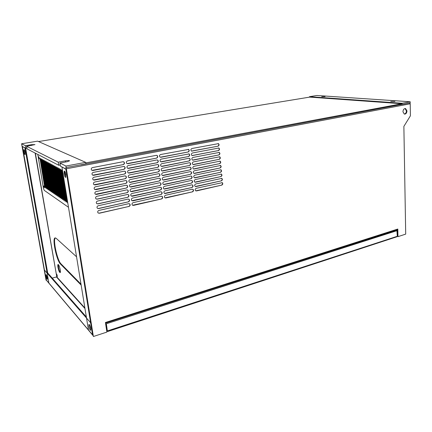 <?xml version="1.0" encoding="UTF-8"?>
<svg xmlns="http://www.w3.org/2000/svg" width="432" height="432" viewBox="0 0 432 432"><rect width="100%" height="100%" fill="white"/><g stroke="black" fill="none" stroke-linecap="round" stroke-linejoin="round"><path stroke-width="0.65" d="M397.3 236.363L397.694 236.234L397.559 229.63L105.521 323.152M106.807 331.447L107.422 331.247L106.196 323.822L396.916 230.51L397.305 236.288L107.298 330.961M401.879 104.377L80.881 164.916M409.833 102.951L410.227 103.804L410.4 115.819L403.871 126.392L405.702 234.112L397.969 236.65L397.435 236.315M38.54 141.561L309.652 97.114L401.841 103.739L402.138 104.393L402.116 103.27L309.469 96.692L316.829 95.488L410.2 101.758L402.116 103.27M85.79 162.902L401.841 103.739M410.227 103.804L66.371 168.777L93.377 336.512L66.155 169.074M66.371 168.777L65.815 167.357L66.172 167.535L65.929 166.05L59.929 163.031L67.23 161.692L69.584 160.817C69.185 160.461 67.802 160.472 65.448 160.839L58.201 162.162L26.638 146.297L34.976 144.596L31.622 144.677L25.45 145.697L21.6 143.764L37.6 141.151L85.703 162.356L65.929 166.05M46.359 280.157L46.067 280.238L22.156 146L22.27 146.416L25.909 148.295L25.45 145.697M21.6 143.764L46.067 280.238M397.559 229.63L397.813 229.03L105.424 322.504L106.904 332.073L93.377 336.512M397.813 229.03L397.969 236.65M405.583 108.572L405.038 108.529L406.426 110.894C406.312 112.693 405.61 113.756 404.32 114.091L402.943 111.737C403.159 109.55 404.039 108.497 405.583 108.572L406.982 110.943C406.766 113.13 405.88 114.183 404.33 114.091M123.325 164.587L92.902 170.5L91.708 170.186C90.914 169.042 91.168 168.178 92.464 167.594L122.936 161.741L123.968 161.978C124.826 163.091 124.616 163.96 123.325 164.587L91.957 170.359M123.557 161.773L123.79 161.908C124.648 163.021 124.438 163.89 123.147 164.516M123.968 169.312L93.625 175.327L92.421 175.009C91.649 173.875 91.903 173.016 93.193 172.433L123.584 166.477L124.621 166.714C125.469 167.821 125.248 168.685 123.968 169.312L92.659 175.176M124.222 166.509L124.443 166.644C125.285 167.751 125.069 168.615 123.79 169.236M124.61 174.015L94.349 180.139L93.134 179.815C92.378 178.686 92.637 177.833 93.917 177.255L124.227 171.196L125.275 171.434C126.101 172.535 125.879 173.394 124.61 174.015L93.355 179.977M124.886 171.229L125.096 171.364C125.923 172.46 125.701 173.318 124.432 173.939M125.253 178.697L95.062 184.928L93.847 184.599C93.101 183.481 93.366 182.633 94.635 182.056L124.87 175.889L125.928 176.137C126.738 177.228 126.511 178.087 125.253 178.697L94.052 184.756M125.55 175.932L125.75 176.062C126.56 177.152 126.333 178.006 125.075 178.621M125.89 183.368L95.78 189.697L94.554 189.367C93.825 188.255 94.095 187.412 95.348 186.84L125.507 180.571L126.576 180.819C127.37 181.904 127.138 182.758 125.89 183.368L94.748 189.518M126.203 180.614L126.398 180.738C127.192 181.829 126.959 182.677 125.712 183.287M126.522 188.012L96.493 194.449L95.256 194.114C94.549 193.007 94.813 192.17 96.066 191.597L126.144 185.225L127.219 185.479C127.996 186.565 127.764 187.407 126.522 188.012L95.445 194.26M126.857 185.274L127.04 185.398C127.818 186.478 127.586 187.326 126.344 187.931M127.154 192.645L97.2 199.179L95.958 198.839C95.261 197.743 95.537 196.911 96.773 196.344L126.776 189.869L127.861 190.129C128.623 191.203 128.39 192.04 127.154 192.645L97.038 199.087L96.136 198.985M127.51 189.918L127.683 190.042C128.444 191.117 128.207 191.954 126.976 192.559M127.786 197.257L97.907 203.893L96.66 203.548C95.98 202.457 96.25 201.631 97.481 201.064L127.408 194.492L128.498 194.751C129.249 195.82 129.011 196.657 127.786 197.257L97.745 203.796L96.822 203.688M128.158 194.546L128.32 194.665C129.065 195.734 128.828 196.565 127.607 197.165M128.412 201.847L98.609 208.586L97.357 208.24C96.687 207.155 96.968 206.329 98.188 205.772L128.034 199.093L129.136 199.357C129.87 200.421 129.627 201.253 128.412 201.847L98.447 208.483L97.513 208.37M128.801 199.152L128.957 199.265C129.692 200.329 129.449 201.161 128.234 201.755M129.038 206.42L99.311 213.257L98.053 212.911C97.394 211.831 97.675 211.016 98.89 210.454L128.66 203.683L129.767 203.947C130.486 205.006 130.243 205.832 129.038 206.42L99.149 213.154L98.199 213.035M129.443 203.742L129.589 203.855C130.307 204.908 130.064 205.735 128.86 206.329M156.632 158.112L127.872 163.701L126.857 163.474C125.998 162.362 126.209 161.498 127.494 160.871L156.292 155.342L157.172 155.509C158.08 156.589 157.896 157.453 156.632 158.112L127.078 163.609M156.778 155.347L156.978 155.45C157.885 156.524 157.702 157.394 156.438 158.053M157.194 162.718L128.509 168.41L127.478 168.178C126.635 167.071 126.851 166.212 128.126 165.586L156.859 159.959L157.75 160.132C158.636 161.201 158.452 162.065 157.194 162.718L127.694 168.307M157.361 159.964L157.556 160.067C158.441 161.141 158.252 162 157 162.653M157.756 167.308L129.141 173.097L128.099 172.859C127.273 171.763 127.494 170.905 128.758 170.289L157.415 164.56L158.323 164.738C159.192 165.802 159.003 166.66 157.756 167.308L128.304 172.989M157.939 164.565L158.123 164.668C158.992 165.731 158.803 166.59 157.556 167.238M158.312 171.877L129.767 177.768L128.72 177.525C127.91 176.434 128.137 175.581 129.389 174.971L157.977 169.139L158.89 169.322C159.743 170.381 159.548 171.234 158.312 171.877L128.914 177.655M158.517 169.15L158.695 169.252C159.548 170.311 159.354 171.164 158.117 171.806M158.868 176.434L130.394 182.417L129.335 182.174C128.542 181.089 128.768 180.241 130.016 179.631L158.533 173.702L159.457 173.885C160.294 174.944 160.099 175.792 158.868 176.434L129.519 182.299M159.089 173.718L159.262 173.815C160.099 174.868 159.899 175.716 158.674 176.359M159.419 180.965L131.015 187.051L129.951 186.802C129.173 185.722 129.406 184.88 130.642 184.275L159.089 178.249L160.018 178.438C160.844 179.485 160.645 180.333 159.419 180.965L130.129 186.921M159.662 178.265L159.824 178.362C160.645 179.41 160.445 180.252 159.224 180.889M159.97 185.485L131.636 191.668L130.561 191.414C129.8 190.339 130.037 189.502 131.263 188.897L159.64 182.774L160.58 182.968C161.39 184.016 161.185 184.853 159.97 185.485L130.729 191.533M160.229 182.795L160.385 182.893C161.19 183.935 160.99 184.772 159.775 185.404M160.52 189.983L132.257 196.263L131.171 196.004C130.426 194.94 130.664 194.108 131.884 193.509L160.191 187.288L161.141 187.483C161.93 188.519 161.725 189.356 160.52 189.983L131.333 196.117M160.796 187.31L160.942 187.402C161.735 188.438 161.53 189.275 160.326 189.902M161.066 194.47L132.872 200.842L131.782 200.583C131.053 199.519 131.29 198.693 132.5 198.094L160.742 191.781L161.698 191.981C162.475 193.012 162.265 193.844 161.066 194.47L131.933 200.691M161.357 191.808L161.498 191.894C162.281 192.931 162.07 193.757 160.871 194.384M161.611 198.936L133.483 205.4L132.392 205.141C131.674 204.082 131.911 203.261 133.115 202.667L161.287 196.258L162.248 196.457C163.015 197.489 162.805 198.31 161.611 198.936L132.532 205.243M161.919 196.285L162.054 196.371C162.821 197.402 162.605 198.223 161.417 198.844M188.158 151.983L160.936 157.275L160.061 157.108C159.16 156.038 159.343 155.169 160.601 154.516L188.627 149.407C189.551 150.444 189.394 151.303 188.158 151.983L160.256 157.21M188.249 149.272L188.417 149.348C189.34 150.385 189.184 151.249 187.947 151.929M188.649 156.481L161.487 161.87L160.601 161.698C159.721 160.628 159.905 159.77 161.158 159.116L189.124 153.916C190.037 154.948 189.875 155.801 188.649 156.481L160.785 161.795M188.752 153.781L188.914 153.857C189.821 154.888 189.664 155.747 188.438 156.422M189.13 160.958L162.038 166.444L161.141 166.266C160.272 165.202 160.461 164.349 161.708 163.701L188.843 158.274L189.621 158.404C190.517 159.435 190.35 160.288 189.13 160.958L161.32 166.363M189.254 158.269L189.41 158.344C190.307 159.376 190.139 160.223 188.919 160.898M189.616 165.418L162.583 170.996L161.681 170.818C160.828 169.76 161.023 168.912 162.254 168.264L189.324 162.745L190.112 162.88C190.993 163.906 190.831 164.754 189.616 165.418L161.849 170.915M189.756 162.74L189.902 162.815C190.782 163.841 190.615 164.689 189.405 165.353M190.096 169.868L163.129 175.538L162.216 175.354C161.379 174.301 161.573 173.453 162.799 172.816L189.81 167.2L190.609 167.341C191.473 168.361 191.3 169.204 190.096 169.868L162.378 175.451M190.253 167.2L190.399 167.27C191.263 168.291 191.09 169.133 189.886 169.798M190.577 174.29L163.674 180.058L162.751 179.869C161.93 178.821 162.13 177.979 163.345 177.347L190.291 171.639L191.095 171.779C191.948 172.795 191.776 173.632 190.577 174.29L162.907 179.966M190.75 171.639L190.885 171.709C191.738 172.724 191.565 173.561 190.366 174.22M191.057 178.702L164.214 184.561L163.28 184.372C162.475 183.33 162.68 182.493 163.89 181.861L190.766 176.062L191.587 176.202C192.418 177.217 192.245 178.049 191.057 178.702L163.431 184.464M191.246 176.062L191.376 176.132C192.208 177.142 192.035 177.973 190.847 178.632M191.533 183.098L164.754 189.043L163.814 188.854C163.021 187.817 163.226 186.986 164.43 186.354L191.246 180.463L192.073 180.608C192.893 181.618 192.715 182.444 191.533 183.098L163.955 188.941M191.738 180.468L191.862 180.538C192.683 181.543 192.505 182.369 191.322 183.022M192.008 187.477L165.289 193.514L164.344 193.32C163.566 192.289 163.777 191.457 164.965 190.836L191.722 184.853L192.553 185.004C193.363 186.003 193.18 186.829 192.008 187.477L164.479 193.406M192.224 184.858L192.343 184.923C193.153 185.927 192.969 186.748 191.797 187.396M192.478 191.84L165.823 197.964L164.867 197.77C164.106 196.744 164.317 195.917 165.505 195.296L192.197 189.221L193.034 189.378C193.833 190.372 193.644 191.192 192.478 191.84L164.997 197.851M192.71 189.227L192.823 189.297C193.622 190.291 193.433 191.111 192.267 191.759M218.047 146.178L191.484 151.07C190.561 150.034 190.717 149.175 191.948 148.495L218.452 143.629C219.386 144.628 219.251 145.476 218.047 146.178L191.641 151.146M218.095 143.521L218.23 143.581C219.164 144.58 219.029 145.427 217.825 146.124M218.468 150.568L191.948 155.547C191.047 154.516 191.203 153.662 192.429 152.987L218.884 148.03C219.802 149.024 219.661 149.872 218.468 150.568L192.105 155.623M218.533 147.922L218.657 147.976C219.58 148.975 219.44 149.818 218.241 150.514M218.884 154.937L193.19 160.137L192.418 160.007C191.527 158.981 191.689 158.134 192.904 157.464L219.31 152.415C220.217 153.409 220.072 154.251 218.884 154.937L192.564 160.083M218.965 152.307L219.089 152.361C219.991 153.355 219.85 154.192 218.662 154.883M219.299 159.295L193.666 164.587L192.883 164.452C192.008 163.431 192.17 162.583 193.379 161.919L219.737 156.784C220.628 157.772 220.482 158.609 219.299 159.295L193.023 164.527M219.397 156.67L219.515 156.73C220.406 157.718 220.261 158.549 219.078 159.235M219.715 163.636L194.135 169.015L193.342 168.88C192.483 167.859 192.656 167.022 193.855 166.358L220.163 161.136C221.038 162.124 220.892 162.956 219.715 163.636L193.482 168.95M219.823 161.023L219.937 161.077C220.817 162.065 220.666 162.896 219.494 163.577M220.126 167.962L194.605 173.432L193.806 173.291C192.958 172.276 193.131 171.439 194.324 170.786L220.585 165.478C221.449 166.455 221.297 167.287 220.126 167.962L193.936 173.362M220.25 165.359L220.363 165.413C221.222 166.396 221.071 167.222 219.904 167.897M220.541 172.271L195.075 177.827L194.265 177.687C193.433 176.677 193.612 175.846 194.794 175.192L221.006 169.798C221.854 170.775 221.702 171.601 220.541 172.271L194.389 177.752M220.676 169.679L220.784 169.733C221.632 170.71 221.476 171.531 220.315 172.206M220.952 176.564L195.545 182.207L194.724 182.061C193.909 181.057 194.087 180.23 195.264 179.582L221.427 174.101C222.264 175.073 222.102 175.894 220.952 176.564L194.843 182.131M221.103 173.983L221.2 174.031C222.037 175.009 221.881 175.829 220.725 176.494M221.357 180.841L196.009 186.57L195.183 186.424C194.378 185.425 194.562 184.599 195.728 183.956L221.843 178.389C222.669 179.361 222.507 180.176 221.357 180.841L195.296 186.489M221.524 178.27L221.621 178.319C222.442 179.291 222.28 180.106 221.135 180.77M221.767 185.107L196.474 190.922L195.637 190.771C194.848 189.772 195.032 188.957 196.193 188.314L222.259 182.666C223.069 183.632 222.907 184.442 221.767 185.107L195.75 190.836M221.945 182.542L222.037 182.59C222.847 183.557 222.68 184.372 221.54 185.031M402.138 104.393L410.216 102.875L410.2 101.758M58.201 162.162L58.714 165.267L27.097 148.91L26.638 146.297M390.76 101.45L394.945 101.428L390.76 101.45M321.7 96.682L325.08 96.617L321.7 96.682M58.714 165.267L60.248 164.986M66.096 169.09L60.437 166.163L59.929 163.031M25.909 148.295L26.957 148.122M57.969 267.354C57.71 265.772 57.726 264.811 58.007 264.481C58.768 264.578 59.519 266.328 60.242 269.741C60.496 271.323 60.485 272.279 60.205 272.603C59.438 272.5 58.693 270.751 57.969 267.354M60.34 272.365C59.6 271.436 58.99 269.719 58.498 267.214L58.401 264.578M61.02 263.887L60.48 264.028C56.749 260.707 52.153 239.56 54.837 237.994L55.382 237.859C52.688 239.431 57.283 260.566 61.02 263.887L81.011 284.18M60.48 264.028L81.162 285.093M54.837 237.994L56.09 238.248L76.556 256.808M35.375 153.198L56.435 274.86L56.441 273.856L57.229 275.735L57.224 276.734L56.435 274.86L56.792 276.934L84.888 307.994M57.251 275.864L56.932 274.585M35.105 153.058L56.792 276.934M46.035 276.269C46.462 278.257 46.883 279.288 47.293 279.364L47.277 277.717C46.845 275.724 46.424 274.693 46.019 274.617L46.035 276.269C46.462 278.257 46.883 279.288 47.293 279.364L47.277 277.717C46.845 275.724 46.424 274.693 46.019 274.617L46.035 276.269M46.602 276.118L47.396 278.748L46.602 276.118M90.763 328.493C90.191 325.858 89.575 324.513 88.922 324.448L88.857 326.273C89.424 328.898 90.04 330.242 90.698 330.307L90.763 328.493C90.191 325.858 89.575 324.513 88.922 324.448L88.857 326.273C89.424 328.898 90.04 330.242 90.698 330.307L90.763 328.493M89.446 324.724L90.85 329.821L89.446 324.724M65.907 174.722C65.399 172.222 64.832 171.007 64.211 171.072L64.093 173.729C64.6 176.218 65.162 177.433 65.788 177.368L65.907 174.722M64.768 171.331L64.832 173.588L65.972 176.969M25.045 152.415C24.651 150.514 24.268 149.558 23.884 149.558L23.895 151.783C24.289 153.679 24.678 154.629 25.061 154.634L25.045 152.415M24.354 150.017L25.202 154.078M86.351 316.975L47.682 272.932L25.612 148.144M56.56 276.934L52.223 278.111M61.965 167.173L88.468 329.994L92.567 334.854L65.853 169.187L62.278 167.114M65.853 169.187L66.182 169.236M44.42 270.016L22.459 146.68L46.181 279.823L48.865 283.009L24.948 147.982L22.61 146.588M46.17 279.936L44.248 269.822L90.99 323.168M46.084 279.833L92.972 335.491L90.931 323.19M309.496 97.141L309.469 96.692M85.703 162.356L85.93 163.825L66.172 167.535M397.186 230.596L106.196 323.822M106.358 323.995L107.401 331.22M396.738 236.822L397.305 236.288M108.059 331.312L107.541 331.371M43.794 186.667L43.805 185.873L44.275 187.796L43.794 186.667M68.499 207.301L44.204 190.318L43.389 188.071L37.811 154.456M38.799 157.626L38.815 156.773L39.274 158.733L38.799 157.626M67.711 202.473L67.613 202.991L66.901 201.436L61.933 170.953L61.981 169.835L62.548 170.77M66.398 201.101L66.355 202.133L65.653 200.594L60.745 169.177L61.436 170.689L66.398 201.101M65.156 200.259L65.119 201.29L64.422 199.762L59.524 168.529L60.21 170.03L65.156 200.259M63.931 199.433L63.893 200.459L63.202 198.941L58.32 167.886L58.995 169.376L63.931 199.433M62.721 198.612L62.683 199.638L62.003 198.126L57.132 167.249L57.802 168.734L62.721 198.612M61.522 197.802L61.484 198.823L60.815 197.321L55.955 166.622L56.619 168.097L61.522 197.802M60.34 197.003L60.307 198.018L59.638 196.528L54.794 166.007L55.453 167.47L60.34 197.003M59.173 196.214L59.141 197.224L58.477 195.745L53.649 165.397L54.297 166.849L59.173 196.214M58.018 195.437L57.985 196.441L57.332 194.972L52.515 164.792L53.158 166.234L58.018 195.437M56.878 194.665L56.846 195.664L56.198 194.206L51.397 164.198L52.034 165.629L56.878 194.665M55.75 193.903L55.723 194.902L55.08 193.45L50.29 163.609L50.922 165.035L55.75 193.903M54.637 193.147L54.61 194.141L53.973 192.704L49.199 163.026L49.82 164.441L54.637 193.147M53.536 192.407L53.509 193.396L52.882 191.965L48.119 162.448L48.735 163.858L53.536 192.407M52.445 191.668L52.423 192.656L51.802 191.23L47.05 161.881L47.66 163.28L52.445 191.668M51.37 190.944L51.349 191.927L50.733 190.512L45.992 161.32L46.597 162.707L51.37 190.944M50.306 190.226L50.285 191.203L49.675 189.799L44.95 160.763L45.549 162.146L50.306 190.226M49.253 189.513L49.237 190.485L48.632 189.092L43.918 160.213L44.512 161.59L49.253 189.513M48.217 188.811L48.195 189.783L47.596 188.395L42.903 159.673L43.486 161.033L48.217 188.811M47.191 188.114L47.169 189.081L46.575 187.704L41.893 159.133L42.476 160.493L47.191 188.114M46.17 187.429L46.154 188.39L45.565 187.024L40.894 158.603L41.472 159.953L46.17 187.429M45.166 186.748L45.149 187.709L44.566 186.349L39.911 158.08L40.484 159.419L45.166 186.748M65.632 161.984L65.448 160.839M31.757 145.444L31.622 144.677M56.457 276.961L84.98 308.545M45.992 279.601L92.869 335.21M67.522 201.307L66.901 201.436M62.559 170.834L61.933 170.953M66.296 200.459L65.653 200.594M61.328 170.17L60.696 170.289M65.054 199.627L64.422 199.762M60.102 169.517L59.481 169.636M63.828 198.806L63.202 198.941M58.892 168.874L58.277 168.988M62.618 197.996L62.003 198.126M57.694 168.237L57.089 168.35M61.425 197.197L60.815 197.321M56.516 167.611L55.917 167.719M60.242 196.403L59.638 196.528M55.35 166.984L54.756 167.098M59.076 195.62L58.477 195.745M54.194 166.374L53.611 166.482M57.92 194.848L57.332 194.972M53.06 165.764L52.483 165.872M56.781 194.087L56.198 194.206M51.932 165.164L51.365 165.272M55.652 193.331L55.08 193.45M50.825 164.576L50.258 164.678M54.54 192.586L53.973 192.704M49.723 163.987L49.167 164.09M53.444 191.846L52.882 191.965M48.638 163.409L48.087 163.512M52.353 191.122L51.802 191.23M47.569 162.837L47.023 162.934M51.278 190.399L50.733 190.512M46.505 162.27L45.97 162.367M50.215 189.686L49.675 189.799M45.457 161.714L44.928 161.811M49.167 188.984L48.632 189.092M44.426 161.163L43.897 161.255M48.125 188.287L47.596 188.395M43.4 160.612L42.881 160.709M47.099 187.596L46.575 187.704M42.39 160.072L41.872 160.169M46.084 186.916L45.565 187.024M41.386 159.543L40.878 159.629M45.079 186.246L44.566 186.349M40.397 159.014L39.895 159.1M396.916 236.768L107.773 331.495"/></g></svg>
